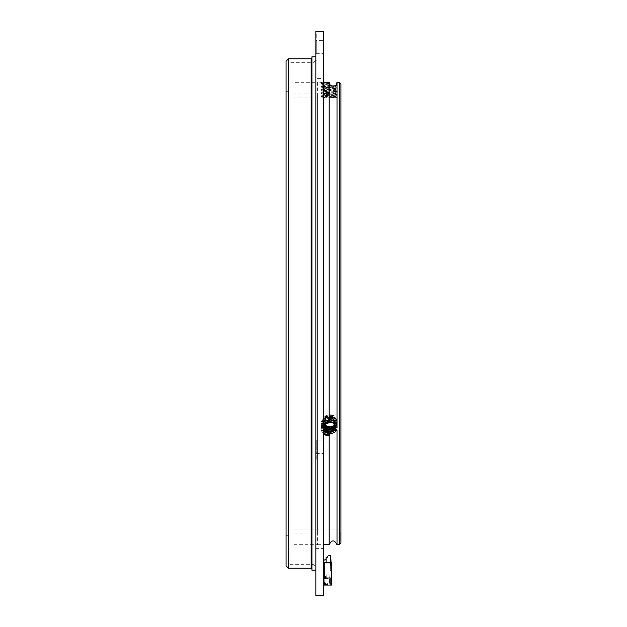 <?xml version="1.0" encoding="UTF-8"?>
<svg xmlns="http://www.w3.org/2000/svg" width="627" height="627" viewBox="0 0 627 627"><rect width="100%" height="100%" fill="white"/><g stroke="black" fill="none" stroke-linecap="round" stroke-linejoin="round"><path stroke-width="0.47" stroke-dasharray="3.13 2.35" d="M289.987 62.7L289.987 564.3L289.987 62.7L311.933 62.7L311.933 564.3L311.933 62.7C314.315 62.465 315.616 61.164 315.851 58.781L315.851 568.219L315.851 58.781M289.987 91.699L289.987 535.301L289.987 91.699L286.069 91.699L286.069 535.301L286.069 61.132M315.851 570.178L315.851 56.822M311.933 570.178L311.933 56.822M311.933 57.997L311.933 569.002L311.933 57.997M317.34 82.294L317.34 544.706L317.34 82.294L293.906 82.294L293.906 544.706L293.906 82.294M317.34 93.972L317.34 533.028L317.34 93.972L293.906 93.972L293.906 533.028L293.906 93.972M324.943 559.59L326.118 559.59L324.943 559.59A0.392 0.392 0 0 1 324.551 559.982A0.392 0.392 0 0 0 324.943 559.59A0.392 0.392 0 0 1 324.551 559.982A0.392 0.392 0 0 0 324.943 559.59A0.392 0.392 0 0 1 324.551 559.982L324.081 559.982L324.551 559.982A0.392 0.392 0 0 0 324.943 559.59A0.392 0.392 0 0 1 324.551 559.982A0.392 0.392 0 0 0 324.943 559.59L326.118 559.59L324.943 559.59L326.118 559.59L324.943 559.59L326.118 559.59L326.118 562.333L326.118 559.59L326.118 562.333L326.118 559.59L326.118 562.333L326.118 559.59L324.943 559.59L326.118 559.59L326.118 562.333L326.118 559.59L324.943 559.59L326.118 559.59L326.118 562.333L326.118 559.59L324.943 559.59L326.118 559.59L324.943 559.59L326.118 559.59L326.118 562.333L324.316 562.333L323.689 562.96L324.308 562.333L326.118 562.333L324.316 562.333L324.316 562.96L323.924 562.333L324.316 562.96L324.308 562.333L326.118 562.333L323.924 562.333L323.924 585.062L324.708 585.062L324.708 576.44L325.099 584.67L325.099 578.792M324.551 559.982L323.689 560.373L323.689 562.96L324.081 559.982L323.689 562.96L323.689 560.373L323.689 562.96L324.308 562.333L324.316 562.96L324.316 562.333L323.924 564.684L323.924 562.333L323.924 564.684L324.308 562.333L326.118 562.333L324.316 562.333L323.689 562.96L323.689 560.373L323.689 562.96L323.689 560.373L323.689 562.96L324.308 562.333L326.118 562.333L324.316 562.333L323.971 562.96L324.308 562.333L326.118 562.333L324.316 562.333L326.118 562.333L324.316 562.333L326.118 562.333L324.316 562.333L324.316 576.44L325.099 576.44L324.708 585.062L331.526 585.062L331.526 584.278L330.688 584.121L325.17 584.121L326.04 582.945L326.04 579.575L326.04 582.945L324.472 585.062L325.17 584.121L330.688 584.121L329.332 583.102L329.332 578.792L329.332 583.102L331.526 584.278L331.526 585.062L331.526 578.008L326.275 578.008L325.099 576.44L326.275 578.008L325.099 576.44L325.099 583.886L331.526 583.886M325.099 576.44L324.316 576.44L324.316 562.333L323.689 562.96L324.081 559.982L323.689 562.96L323.689 560.373L323.689 562.96L324.308 562.333L324.708 576.44M327.686 578.008L330.115 578.008L327.686 578.4A0.392 0.392 0 0 1 327.294 578.792L324.222 578.792A0.392 0.392 0 0 0 323.83 579.168L323.689 582.318L323.83 579.168A0.392 0.392 0 0 1 324.222 578.792L327.294 578.792L324.222 578.792A0.392 0.392 0 0 0 323.83 579.168M330.664 562.333L330.664 566.565L330.272 563.117L331.526 563.117L331.526 562.333L326.118 562.333L326.118 563.117L326.118 562.333L326.118 563.117L326.118 562.333L324.316 562.333L331.526 562.333L326.118 562.333L326.118 557.238L327.372 557.238L328.391 555.279L330.664 555.279L330.272 570.327L331.526 570.327L331.526 563.117L326.118 563.117L330.272 563.117L330.272 570.327L331.526 570.327L331.526 562.333L331.526 578.008L326.275 578.008L331.526 578.008M324.708 582.718L324.708 578.792M325.099 584.474L325.099 583.886L330.115 583.886M324.316 562.96L323.924 564.684L323.924 562.333L323.924 564.684L324.316 562.96M323.924 578.925L323.924 582.554M323.924 564.684L323.924 562.333L323.924 564.684M331.056 562.333L330.664 566.565L330.664 555.279M326.275 575.657L326.04 579.575L326.275 575.657M329.097 574.873L326.275 574.873L329.097 574.873L329.332 578.792L329.097 574.873M324.472 585.062L331.526 585.062L324.472 585.062M323.689 582.318L324.629 582.71A0.392 0.392 0 0 1 325.021 583.102A0.392 0.392 0 0 0 324.629 582.71A0.392 0.392 0 0 1 325.021 583.102L325.021 584.474L325.021 583.102L325.021 584.474L327.372 583.886A0.392 0.392 0 0 1 327.764 584.278A0.392 0.392 0 0 0 327.372 583.886A0.392 0.392 0 0 1 327.764 584.278L327.764 585.062L327.764 584.278L327.764 585.062L330.115 585.062L327.764 585.062L330.115 585.062L330.115 578.008M330.272 563.117L326.118 563.117L330.272 563.117M326.118 559.59L326.118 562.333M323.924 562.96L324.308 562.333L323.689 562.96L323.689 560.373M327.294 578.792A0.392 0.392 0 0 0 327.686 578.4A0.392 0.392 0 0 1 327.294 578.792M323.689 562.96L324.308 562.333M327.764 585.062L330.115 585.062M323.689 33.701L323.689 60.349L323.297 33.701M323.689 433.414L323.297 460.061L323.689 433.414M323.689 595.65L323.689 31.35M323.689 78.375L323.689 548.625L323.689 78.375L315.851 78.375L315.851 548.625L315.851 78.375M323.689 177.237L323.689 176.838M323.689 189.895L323.689 179.98M323.689 181.955L323.689 177.731M323.689 192.348L323.689 191.431M323.689 177.911L323.689 190.193M315.851 33.701L315.851 60.349L316.243 33.701M315.851 433.414L316.243 460.061L315.851 433.414M315.851 595.65L315.851 31.35M323.297 440.076L323.297 453.399L323.297 440.076L323.297 453.399L323.297 440.076L316.243 440.076L316.243 453.399L316.243 440.076L316.243 453.399L316.243 440.076L323.297 440.076M323.297 40.363L323.297 53.687L323.297 40.363L316.243 40.363L316.243 53.687L316.243 40.363M323.297 176.838L323.689 182.418M323.297 182.418L323.689 182.818M323.297 182.818L323.297 177.237M323.297 179.98L323.689 189.33M323.297 189.33L323.297 189.895M323.297 177.731L323.689 177.417M323.297 177.417L323.297 181.955M323.297 184.714L323.689 189.244M323.297 189.244L323.297 185.067M323.297 191.431L323.689 203.712M323.297 203.712L323.297 192.348M323.297 190.193L323.689 178.766M323.297 178.766L323.297 177.911M340.931 533.013L340.931 535.34M340.931 533.162L340.931 540.349M340.774 535.34L340.774 541.007L340.931 533.655M340.774 535.568L340.931 538.906M340.931 543.139L340.931 83.861M340.931 97.969L340.931 529.031L340.931 97.969L323.336 97.984L337.146 97.577L333.572 98.071M340.774 541.007L340.931 535.568M340.774 532.198L340.774 538.507L340.931 532.198M340.931 537.065L340.931 534.706M340.931 534.369L340.931 538.342L340.774 534.369M340.931 537.66L340.931 539.259M340.774 532.025L340.931 532.488L340.931 532.025M340.931 533.734L340.931 536.547L340.774 533.734M340.931 534.141L340.774 537.66M337.012 544.706L337.012 82.302M337.099 84.99L336.315 84.535L337.146 85.429L335.39 86.471L322.905 87.976L335.445 89.543L322.905 91.111L335.445 92.678L322.905 94.246L335.445 95.813L322.905 97.381L327.874 98.055M337.146 85.429L335.837 85.139L336.143 84.786C337.639 84.974 337.459 85.162 335.602 85.358M329.183 435.804L325.194 434.754L321.204 428.515L325.194 434.229L329.637 434.997L329.355 434.315L329.175 435.875C318.829 436.431 318.837 421.775 329.175 422.198L329.175 82.427L329.637 84.284L331.181 85.789M329.175 422.198L325.194 422.802L321.204 428.515L325.194 422.277L329.637 421.219M329.175 422.794L329.183 422.01M329.637 434.997L331.181 432.497L334.199 430.459L336.143 431.196L335.602 423.491L331.62 420.654L330.946 420.67L329.99 422.48M329.175 544.706L329.175 435.875M329.99 84.77L322.905 85.625L335.445 87.192L322.905 88.76L335.445 90.327L322.905 91.895L335.445 93.462L322.905 95.03L335.445 96.597L323.336 97.984L322.905 97.381M293.906 97.969L293.906 529.031L293.906 97.969L322.905 97.969M334.716 424.62L335.445 421.947L332.31 416.986L326.04 416.728L323.336 419.275C325.28 415.043 328.689 413.773 333.572 415.466L337.146 421.266L333.572 426.015M323.336 419.275L322.905 421.266L323.469 423.507M324.088 424.503L323.336 423.249C325.28 427.379 328.689 428.617 333.572 426.963L337.146 421.266C335.97 416.924 332.882 415.137 327.874 415.913L322.905 421.266L326.04 425.999L327.874 426.532M323.336 423.249L322.905 421.266L326.04 417.12L332.31 417.378L335.445 422.347L332.31 427.308L326.04 427.567L322.905 423.131L326.04 418.687L332.31 418.946L335.445 423.915L332.31 428.876L326.04 429.134L322.905 424.698L326.04 420.255L332.31 420.513L335.445 425.482L332.31 430.443L326.04 430.702L322.905 426.266L326.04 421.822L332.31 422.081L335.445 427.05L334.199 430.459M323.689 82.364L321.142 82.294L323.689 82.364M329.355 83.571L321.91 83.062L329.175 82.568M334.277 86.095L335.39 86.471M329.175 84.057L322.96 84.904L331.072 85.781M337.012 427.598L337.012 430.6M323.689 424.071L323.689 434.064M317.419 82.294L317.419 544.706L317.419 82.294L321.142 82.294L321.91 83.062M317.419 94.05L317.419 532.95L317.419 94.05L293.906 94.05L293.906 532.95L293.906 94.05M329.183 82.686L321.204 83.469L329.637 84.284M329.23 83.078L321.204 83.861L329.896 84.692M331.62 86.056L321.251 87.043L337.099 88.611L321.204 90.131L337.099 91.746L321.204 93.266L337.099 94.881L321.204 96.401L337.146 97.969M330.946 85.703L321.204 86.604L337.146 88.172L321.204 89.739L337.146 91.307L321.204 92.874L337.146 94.442L321.204 96.009L337.146 97.577M335.837 85.139C337.835 85.358 337.538 85.585 334.951 85.813M323.689 424.777L323.689 433.273M326.777 435.209L325.194 434.558L321.204 428.319L325.194 422.081L329.896 421.031M323.689 430.584L322.905 427.833L323.689 425.075M324.339 424.205L326.04 422.864L329.465 422.002M323.689 429.017L322.905 426.258L326.04 421.297L332.31 421.038L335.445 425.474L335.374 426.266M323.689 427.449L322.905 424.691L326.04 419.729L332.31 419.471L335.445 423.907L335.155 425.482M323.689 425.882L322.905 423.123L326.04 418.162L332.31 417.903L335.445 422.339L334.763 424.698M323.94 424.698L322.905 421.556L326.04 416.594L327.874 415.913M323.689 430.193L322.905 427.434L326.04 422.473L332.31 422.214L335.437 426.854M323.689 428.625L322.905 425.866L326.04 420.905L332.31 420.646L335.445 425.082L335.335 426.07M323.689 427.058L322.905 424.299L326.04 419.338L332.31 419.079L335.445 423.515L335.069 425.286M323.689 425.49L322.905 422.731L326.04 417.77L332.31 417.511L335.445 421.947L334.63 424.503M330.946 434.127L325.194 433.186L321.204 426.948L325.194 420.709L333.156 420.451L337.146 426.164L333.156 431.878L325.194 431.619L321.204 425.38L325.194 419.142L333.156 418.883L337.146 424.597L333.156 430.31L325.194 430.051L321.204 423.813L325.194 417.574L333.156 417.316L337.146 423.029L333.156 428.743L325.194 428.484L321.204 422.245L325.194 416.007L333.156 415.748L337.146 421.462L333.572 426.963M330.703 433.962L325.194 432.991L321.204 426.752L325.194 420.513L333.156 420.255L337.146 425.968L333.156 431.682L325.194 431.423L321.204 425.184L325.194 418.946L333.156 418.687L337.146 424.401L333.156 430.114L325.194 429.856L321.204 423.617L325.194 417.378L333.156 417.12L337.146 422.833L333.156 428.547L325.194 428.288L321.204 422.049L325.194 415.811L333.156 415.552L337.146 421.462L333.572 415.466M336.143 424.518L337.146 427.732L335.602 431.65M335.837 423.891L337.146 427.536L335.735 431.305M329.355 434.315C319.778 435.271 319.778 421.838 329.175 422.245M329.23 421.814L325.194 422.606L321.204 428.319L325.194 434.033L329.896 434.777M324.261 424.62L322.905 427.833L326.04 432.269L331.181 432.497M329.387 422.41L326.04 422.998L322.905 427.442L326.04 431.878L332.31 431.619L335.445 426.658L332.31 421.689L326.04 421.43L322.905 425.874L326.04 430.31L332.31 430.051L335.445 425.09L332.31 420.121L326.04 419.863L322.905 424.299L326.04 428.743L332.31 428.484L335.445 423.523L332.31 418.554L326.04 418.295L322.905 422.731L326.04 427.175L332.31 426.916L333.65 425.952M330.946 420.67L325.194 421.234L321.204 426.948L325.194 432.661L333.156 432.403L337.146 426.164L333.156 419.925L325.194 419.667L321.204 425.38L325.194 431.094L333.156 430.835L337.146 424.597L333.156 418.358L325.194 418.099L321.204 423.813L325.194 429.526L333.156 429.268L337.146 423.029L333.156 416.79L325.194 416.532L321.204 422.245L325.194 427.959L333.156 427.7L337.146 421.266L333.156 427.504L325.194 427.763L321.204 422.049L325.194 416.336L333.156 416.594L337.146 422.833L333.156 429.072L325.194 429.33L321.204 423.617L325.194 417.903L333.156 418.162L337.146 424.401L333.156 430.639L325.194 430.898L321.204 425.184L325.194 419.471L333.156 419.729L337.146 425.968L333.156 432.207L325.194 432.465L321.204 426.948L325.194 421.038L331.62 420.654M336.143 431.196L337.146 427.732L335.602 423.491M335.837 431.47L337.146 427.536L334.951 422.59M340.774 539.259L340.774 537.049M340.774 533.075L340.774 531.861L340.931 533.075M340.774 538.906L340.774 534.855L340.931 538.726M340.774 533.655L340.774 537.425M340.774 537.025L340.774 532.911L340.931 535.646M340.774 535.646L340.774 533.013M340.774 540.349L340.774 533.162M340.774 535.003L340.774 534.251L340.931 535.003M340.774 534.706L340.931 537.025M340.774 538.726L340.774 540.748M340.774 533.005L340.774 532.566L340.931 533.005M340.774 534.141L340.931 539.314M311.149 568.219L311.149 58.781M288.42 568.219L288.42 58.781M339.364 82.294L339.364 544.706M289.987 564.3L311.933 564.3C314.315 564.535 315.616 565.836 315.851 568.219M286.069 535.301L289.987 535.301M293.906 533.028L317.34 533.028M293.906 544.706L317.34 544.706M315.851 548.625L323.689 548.625M323.297 60.349L323.689 60.349M316.243 60.349L315.851 60.349M316.243 53.687L323.297 53.687M316.243 453.399L323.297 453.399L316.243 453.399M293.906 529.031L340.931 529.031M335.445 96.597L335.445 95.813M335.445 93.462L335.445 92.678M335.445 90.327L335.445 89.543M335.445 87.192L335.445 86.408M322.905 95.03L322.905 94.246M322.905 91.895L322.905 91.111M322.905 88.76L322.905 87.976M322.905 85.625L322.905 84.841M317.419 544.706L323.689 544.706M293.906 532.95L317.419 532.95M321.251 83.422L321.925 83.03M321.251 83.908L322.96 84.904M321.204 83.861L321.204 83.469M321.204 86.996L321.204 86.604M337.146 88.564L337.146 88.172M321.204 90.131L321.204 89.739M337.146 91.699L337.146 91.307M321.204 93.266L321.204 92.874M337.146 94.834L337.146 94.442M321.204 96.401L321.204 96.009M321.251 86.557L322.96 85.562M337.099 88.125L335.39 87.129M321.251 89.692L322.96 88.697M337.099 91.26L335.39 90.264M321.251 92.827L322.96 91.832M337.099 94.395L335.39 93.399M321.251 95.962L322.96 94.967M337.099 97.53L335.39 96.534M322.96 88.039L321.251 87.043M335.39 89.606L337.099 88.611M322.96 91.174L321.251 90.178M335.39 92.741L337.099 91.746M322.96 94.309L321.251 93.313M335.39 95.876L337.099 94.881M322.96 97.444L321.251 96.448M322.905 422.731L322.905 423.131L322.905 422.731M322.905 424.299L322.905 424.698L322.905 424.299"/><path stroke-width="0.94" d="M315.851 56.822L315.851 570.178L311.933 570.178L311.933 56.822L315.851 56.822M311.933 57.997L311.149 58.781L311.149 568.219L311.933 569.002M288.42 58.781L288.42 568.219L286.069 565.867L286.069 61.132L288.42 58.781L311.149 58.781M286.069 565.867L286.069 91.699M324.943 559.59A0.392 0.392 0 0 1 324.551 559.982A0.392 0.392 0 0 0 324.943 559.59A0.392 0.392 0 0 1 324.551 559.982A0.392 0.392 0 0 0 324.943 559.59A0.392 0.392 0 0 1 324.551 559.982A0.392 0.392 0 0 0 324.943 559.59A0.392 0.392 0 0 1 324.551 559.982A0.392 0.392 0 0 0 324.943 559.59L326.118 559.59M324.551 559.982L323.689 560.373M330.115 583.886L331.526 583.886L331.526 578.008L326.275 578.008L325.099 576.44L325.099 578.792M331.526 578.008L331.526 562.333L323.924 562.333L323.924 578.925M325.099 576.44L324.316 576.44L324.316 562.333M323.924 582.554L323.924 585.062L324.708 585.062L324.708 582.718M324.708 578.792L324.708 576.44M327.686 578.008L327.686 578.4A0.392 0.392 0 0 1 327.294 578.792L324.222 578.792A0.392 0.392 0 0 0 323.83 579.168L323.689 582.318L324.629 582.71A0.392 0.392 0 0 1 325.021 583.102L325.021 584.474L327.372 583.886A0.392 0.392 0 0 1 327.764 584.278L327.764 585.062L324.708 585.062L325.099 584.474M326.118 562.333L326.118 557.238L327.372 557.238L328.391 555.279L330.664 555.279L330.664 562.333M331.056 562.333L330.664 555.279M327.764 585.062L331.526 585.062L331.526 583.886M323.689 582.318L323.83 579.168M330.115 578.008L330.115 585.062M323.689 31.35L323.689 595.65L315.851 595.65L315.851 31.35L323.689 31.35M340.931 83.861L340.931 543.139L339.364 544.706L339.364 82.294L340.931 83.861M340.931 537.425L340.931 539.314M337.012 427.598L337.012 82.302L336.299 84.551L337.012 82.458M331.072 85.781L334.199 86.087L335.837 85.139M329.355 83.571L329.637 84.284M324.261 424.62L326.04 423.39L329.175 422.794A6.27 5.431 180 0 1 329.543 422.802L329.23 421.814M329.52 422.778L329.99 422.48L329.387 422.41M330.17 422.034L329.99 422.48M323.689 434.064L329.175 435.875L329.175 544.706C331.785 539.651 334.403 539.651 337.012 544.706L339.364 544.706M329.175 435.875L326.777 435.209M329.52 433.735L329.175 433.649A6.27 5.431 180 0 0 329.543 433.641L329.23 435.616M329.543 433.657L329.99 433.249L326.04 432.403L323.689 430.193M336.143 84.786L334.951 85.813L331.62 86.056L329.99 84.77L329.175 82.427L323.689 82.364L329.175 82.427L329.175 422.198L329.896 421.031L334.199 423.954L335.837 423.891L336.143 424.518L335.602 431.65L330.946 434.127L329.99 433.249M337.012 430.6L337.012 544.706M333.572 426.015L327.874 426.532L323.469 423.507M337.208 82.294L339.364 82.294M329.175 422.198L323.689 424.071M329.355 422.614L323.689 424.777M323.689 433.273L329.175 435.687M329.175 433.649L326.04 432.795L323.689 430.584M323.689 425.075L324.339 424.205M329.465 422.002L331.181 422.206M334.199 423.954L335.445 427.05L332.31 431.486L326.04 431.227L323.689 429.017M335.374 426.266L332.31 429.918L326.04 429.66L323.689 427.449M335.155 425.482L332.31 428.351L326.04 428.092L323.689 425.882M334.763 424.698L332.31 426.783L326.04 426.525L323.94 424.698M335.437 426.854L332.31 431.094L326.04 430.835L323.689 428.625M335.335 426.07L332.31 429.526L326.04 429.268L323.689 427.058M335.069 425.286L332.31 427.959L326.04 427.7L323.689 425.49M334.63 424.503L332.31 426.391L326.04 426.133L324.088 424.503M331.62 433.79L330.703 433.962M335.735 431.305L334.951 432.097M333.65 425.952L334.716 424.62M288.42 568.219L311.149 568.219M323.689 544.706L329.175 544.706"/></g></svg>
